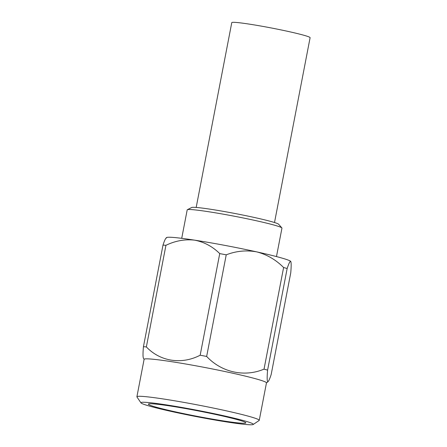 <?xml version="1.0" encoding="UTF-8"?>
<svg xmlns="http://www.w3.org/2000/svg" width="447" height="447" viewBox="0 0 447 447"><rect width="100%" height="100%" fill="white"/><g stroke="black" fill="none" stroke-linecap="round" stroke-linejoin="round"><path stroke-width="0.67" d="M196.183 207.442L231.775 22.618A39.884 2.224 10.9 0 1 270.061 27.731A39.884 2.224 10.9 0 1 310.045 37.537A39.884 2.224 10.9 0 1 310.101 37.699L274.508 222.528M259.249 420.325L266.462 382.883A62.301 3.47 -169.1 0 0 266.367 382.632A62.301 3.47 -169.1 0 0 203.91 367.305A62.301 3.47 -169.1 0 0 144.107 359.321L136.899 396.768A62.301 3.47 10.9 0 1 196.697 404.753A62.301 3.47 10.9 0 1 259.159 420.074A62.301 3.47 10.9 0 1 259.249 420.325A62.301 3.47 10.9 0 1 259.115 420.498L253.198 424.494A57.233 3.19 -169.1 0 0 253.237 424.102A57.233 3.19 -169.1 0 0 194.289 409.726A57.233 3.19 -169.1 0 0 140.967 402.881A57.233 3.19 -169.1 0 0 141.001 402.92A57.233 3.19 -169.1 0 0 196.814 416.699A57.233 3.19 -169.1 0 0 253.198 424.494M143.437 358.203C142.867 357.013 142.872 353.18 143.437 346.704A71.274 3.967 10.9 0 1 146.365 346.933C160.205 361.494 181.527 364.881 200.167 355.225A71.274 3.967 10.9 0 1 206.654 356.449C221.567 372.334 244.313 377.464 264.032 369.138A71.274 3.967 10.9 0 1 267.591 370.138C267.027 376.609 267.027 380.442 267.591 381.637L268.077 381.637M148.449 404.328A49.639 2.766 10.9 0 1 148.376 404.127A49.639 2.766 10.9 0 1 196.021 410.486A49.639 2.766 10.9 0 1 245.789 422.7A49.639 2.766 10.9 0 1 245.861 422.901A49.639 2.766 10.9 0 1 198.211 416.537A49.639 2.766 10.9 0 1 148.449 404.328M181.717 238.329L187.198 209.878A48.248 2.688 10.9 0 1 187.354 209.71A48.248 2.688 10.9 0 1 235.083 216.365A48.248 2.688 10.9 0 1 281.867 227.914A48.248 2.688 10.9 0 1 281.884 227.931A48.248 2.688 10.9 0 1 281.951 228.126L276.475 256.572M187.354 209.71L191.713 207.503A44.376 2.47 10.9 0 1 235.608 213.621A44.376 2.47 10.9 0 1 278.643 224.243A44.376 2.47 10.9 0 1 278.654 224.26L281.867 227.914M290.74 261.411C290.025 261.014 288.835 263.384 287.158 268.513A71.274 3.967 -169.1 0 0 283.605 267.518C275.866 259.746 266.904 254.533 256.707 251.873A63.312 3.526 10.9 0 1 290.74 261.411A63.312 3.526 10.9 0 1 290.796 261.489L290.74 261.411C291.31 262.585 291.304 266.418 290.74 272.91L271.173 374.53C269.496 379.665 268.306 382.034 267.591 381.637M267.591 370.138L287.158 268.513M283.605 267.518L264.032 369.138M219.734 253.605C212.554 246.515 204.184 242.028 194.629 240.156A63.312 3.526 10.9 0 1 256.707 251.873C246.358 249.99 236.195 250.974 226.227 254.829A71.274 3.967 -169.1 0 0 219.734 253.605L200.167 355.225M206.654 356.449L226.227 254.829M166.094 237.977L166.591 237.575A63.312 3.526 10.9 0 1 194.629 240.156C184.918 239.061 175.358 240.777 165.938 245.308A71.274 3.967 -169.1 0 0 163.004 245.085L143.437 346.704M146.365 346.933L165.938 245.308M163.004 245.085C164.675 239.95 165.871 237.58 166.586 237.977M140.967 402.881L136.955 396.975A62.301 3.47 10.9 0 1 136.899 396.768M144.09 359.405L143.37 358.108M266.446 382.962L268.077 381.643"/></g></svg>
